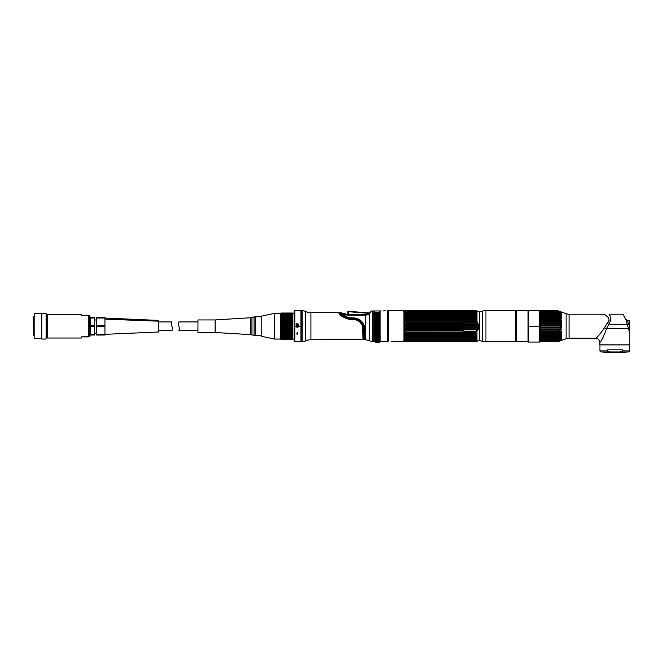 <?xml version="1.0" encoding="UTF-8"?>
<svg xmlns="http://www.w3.org/2000/svg" width="663" height="663" viewBox="0 0 663 663"><rect width="100%" height="100%" fill="white"/><g stroke="black" fill="none" stroke-linecap="round" stroke-linejoin="round"><path stroke-width="0.99" d="M463.081 331.102L462.774 329.097L463.354 331.21L463.727 330.34L463.064 331.086L462.733 329.793L406.402 329.793L406.394 330.655L462.724 330.655L406.394 330.655C404.761 331.011 404.761 331.434 406.394 331.931L406.402 332.76L475.147 332.76L475.147 331.981L406.394 331.931L475.147 331.981L463.429 331.881L475.694 331.881L477.31 329.834L476.44 331.21L463.354 331.21L463.727 330.34M462.708 328.492L462.608 326.552L462.708 328.492M462.608 325.856L462.708 323.925L462.608 325.856M462.774 323.312L463.081 321.306L462.774 323.312M474.874 312.555L474.874 313.458M474.874 317.859L474.874 318.389M474.874 334.019L474.874 334.55M406.527 334.55L406.527 334.019M406.527 324.638L406.527 324.116M406.527 318.389L406.527 317.859M406.527 313.458L406.527 312.555M406.527 341.18A3.431 3.431 180 0 1 405.748 341.089A3.431 3.431 -0 0 0 406.527 341.18M405.076 340.525L405.076 340.094L405.076 340.525M405.076 339.39L405.076 338.801L405.076 339.39M405.076 337.724L405.076 337.169L405.076 337.724M405.076 336.091L405.076 335.238L405.076 336.091M405.076 334.019L405.076 333.05L405.076 334.019M405.076 329.287L405.076 328.193L405.076 329.287M405.076 326.76L405.076 325.649L405.076 326.76M405.076 324.215L405.076 323.121L405.076 324.215M405.076 319.359L405.076 318.397L405.076 319.359M405.076 316.972L405.076 316.317L405.076 316.972M405.076 315.24L405.076 314.685L405.076 315.24M405.076 313.466L405.076 313.027L405.076 313.466M405.076 312.314L405.076 311.892L405.076 312.314M405.748 311.32A3.431 3.431 180 0 1 406.527 311.229A3.431 3.431 -0 0 0 405.748 311.32M477.534 329.95L476.97 330.953L476.97 341.462L479.457 340.26L479.457 312.149L476.97 310.947L476.97 321.464L478.404 324.373L478.587 327.025L477.816 329.677L476.448 331.541L475.147 331.981L475.147 333.182L405.391 333.406L406.402 334.019L475.147 334.019C476.788 333.738 476.788 333.456 475.147 333.182L406.402 333.182L406.402 332.76L475.147 332.76C477.319 333.307 477.319 333.903 475.147 334.55L406.402 334.55L406.402 335.014L475.147 335.014L475.147 334.55L475.147 335.014C477.319 335.387 477.319 335.926 475.147 336.622L406.402 336.622L475.147 337.036L406.402 336.622L406.402 336.124L475.147 336.124C476.78 335.818 476.78 335.569 475.147 335.37L405.391 335.553L406.402 336.124L475.147 336.124L475.147 337.036C477.319 337.285 477.319 337.74 475.147 338.403L406.402 338.403L475.147 338.752L406.402 338.403L406.402 337.956L475.147 337.956C476.788 337.674 476.788 337.459 475.147 337.318L405.391 337.45L406.402 337.956L475.147 337.956L475.147 338.95L406.402 338.95L405.391 339.042L406.402 339.473L475.147 339.473C476.763 339.199 476.763 339.033 475.147 338.95L406.402 338.95L475.147 338.752C477.294 338.859 477.294 339.224 475.147 339.854L406.402 340.127L475.147 339.854C477.294 339.224 477.294 338.859 475.147 338.752L475.147 338.95C476.763 339.033 476.763 339.199 475.147 339.473L475.147 339.862M404.811 310.922L403.353 311.262L404.944 310.864L404.944 318.588L406.402 317.859L475.147 317.859L475.147 317.395L406.402 317.395L406.402 317.859L404.944 317.055L404.944 310.864L404.944 341.553L404.944 317.055L404.944 341.553L403.353 341.147L404.811 341.486M405.391 311.212L406.402 310.79L475.147 310.79C477.285 311.287 477.285 311.453 475.147 311.287L475.147 311.792C476.755 312.033 476.755 312.157 475.147 312.165L475.147 312.165C476.755 312.157 476.755 312.033 475.147 311.792L405.391 312.008L475.147 312.165L406.402 312.555L475.147 312.555C477.294 313.226 477.294 313.599 475.147 313.657L406.402 313.657L475.147 313.458L475.147 314.453L406.402 314.453L406.402 314.005L475.147 314.005L406.402 313.657L475.147 314.005C477.302 314.751 477.302 315.207 475.147 315.381L406.402 315.381L475.147 315.099C476.772 314.991 476.772 314.776 475.147 314.453L405.391 314.743L475.147 315.099L475.147 316.284L406.402 316.284L405.391 316.599L406.402 317.038L475.147 317.038C476.78 316.889 476.78 316.641 475.147 316.284L406.402 316.284L406.402 315.787L475.147 315.787L406.402 315.381L475.147 315.787C477.319 316.591 477.319 317.121 475.147 317.395L475.147 317.859C477.319 318.654 477.31 319.251 475.147 319.649L406.402 319.649L406.394 320.478L475.147 320.428L475.147 319.649L406.402 319.649L406.402 319.226L475.147 319.226C476.78 319.027 476.78 318.746 475.147 318.389L406.402 318.389L405.391 319.011L475.147 319.226L475.147 320.428L475.694 320.527L406.394 320.478C404.77 320.983 404.77 321.406 406.394 321.754L406.402 322.616L462.733 322.616L462.724 321.754L406.394 321.754L462.724 321.754L463.354 321.199L476.747 321.605L475.694 320.527L476.97 321.464L476.97 310.947L475.147 310.524L406.402 310.524L475.147 310.533L406.402 310.682L475.147 310.682L406.402 311.03L405.391 311.212L406.402 311.469L475.04 311.262M404.944 310.864L406.402 310.524L404.944 310.864L406.402 310.524L404.944 310.889L404.944 311.411L406.402 311.287L404.944 311.411L404.944 313.185L404.944 312.29L406.402 312.165L475.147 312.165L406.402 312.281M475.147 341.76L406.402 341.76C404.786 341.553 404.786 341.586 406.402 341.876L475.147 341.884L406.402 341.884L404.944 341.155L406.402 341.718L475.147 341.884L476.97 341.462L476.97 330.953M406.402 338.403L404.944 337.724L406.402 338.403L404.944 338.868L404.944 337.724L404.944 340.997L406.402 341.13L475.147 341.13L406.402 340.939L404.944 340.997L406.402 341.619L475.147 341.379C476.755 341.188 476.755 341.113 475.147 341.147L405.391 341.13M462.559 325.724L406.402 325.724L406.402 325.185L462.525 325.177L462.55 324.638L406.402 324.638L406.402 325.185L462.525 325.177L462.559 325.724L405.391 326.03L406.402 326.685L462.559 326.685L462.559 325.724L462.525 327.232L406.402 327.232L406.402 327.771L462.55 327.771L462.525 327.232L406.402 327.232L406.402 326.685L462.559 326.685M477.534 322.458L476.97 321.456M476.97 319.525L476.97 313.367L476.97 319.525M479.457 339.821L479.457 340.26M476.97 339.05L476.97 332.884L476.97 339.05M477.816 329.677L478.454 329.121M478.404 328.036L478.587 327.025M478.587 325.384L478.404 324.373M463.28 322.566L463.006 327.721M463.147 324.182L463.28 330.34M463.727 322.566L463.354 321.199L476.44 321.199M478.089 324.696L478.18 324.166L463.851 324.166L463.727 324.696L478.089 324.696L463.727 324.696L463.851 323.105L477.592 323.105L476.747 321.605L477.31 322.574L463.727 322.574L477.31 322.574L477.592 323.105L463.851 323.105L463.851 324.166L478.18 324.166L477.592 323.105L478.18 325.143L463.727 325.143L463.727 324.696L463.727 325.143L478.18 325.143L478.363 325.674L463.851 325.674L463.851 326.735L478.363 326.735L478.363 325.674L463.851 325.674L463.727 325.143L463.851 326.735L478.363 326.735L478.089 327.713L463.727 327.713L463.727 327.265L463.727 327.713L478.089 327.713L478.18 328.243L463.851 328.243L463.851 329.304L477.592 329.304L478.18 328.243L463.851 328.243L463.727 327.713L463.851 329.304L477.592 329.304L477.31 329.834L463.727 329.834L477.31 329.834L478.04 329.088M463.727 327.265L478.18 327.265L463.727 327.265L463.851 326.735L463.727 327.265M462.981 327.199L462.981 325.21M404.944 315.149L406.402 315.381L404.944 316.508L404.944 317.055L406.402 317.395L405.391 316.856M405.076 325.649L404.944 328.367L404.944 326.577L406.402 327.232L406.402 327.771L462.55 327.771L462.741 329.238L462.608 328.293L406.402 328.293L405.391 328.914L462.741 329.238L462.733 329.793L406.402 329.793L406.402 329.238L462.741 329.238M462.741 323.171L406.402 323.179L406.402 322.616L462.733 322.616L462.741 323.171L405.391 323.494L406.402 324.116L462.608 324.124L462.741 323.171L462.608 324.124M405.391 312.132L406.402 312.165M475.147 311.03C476.755 311.229 476.755 311.312 475.147 311.262C477.285 311.453 477.285 311.287 475.147 310.79L475.147 311.03C476.755 311.229 476.755 311.312 475.147 311.262C476.755 311.312 476.755 311.229 475.147 311.03L406.402 311.03M405.391 310.814L406.402 310.682L404.944 311.254L406.402 310.79L404.944 311.254M475.147 341.876L406.402 341.876M405.391 341.569L475.147 341.379L406.402 341.619M405.391 341.205L406.402 341.379M406.402 340.243L475.147 340.127L405.391 340.276L475.147 340.625C476.763 340.384 476.763 340.26 475.147 340.243L405.391 340.276M476.44 331.21L463.354 331.21M475.147 340.127L475.147 340.243C476.763 340.26 476.763 340.384 475.147 340.625L475.147 340.939C477.294 340.359 477.294 340.094 475.147 340.127C477.294 340.094 477.294 340.359 475.147 340.939L406.402 340.939L475.147 340.625L475.147 341.13C477.285 340.973 477.285 341.138 475.147 341.619C477.285 341.138 477.285 340.973 475.147 341.13L475.147 341.147C476.755 341.113 476.755 341.188 475.147 341.379L475.147 341.619M462.608 328.293L406.402 328.293L406.402 327.771L404.944 328.367M475.147 311.469C477.285 312.058 477.285 312.331 475.147 312.281C477.285 312.331 477.285 312.058 475.147 311.469M406.402 311.287L404.944 312.024L404.944 311.411M404.944 314.685L406.402 314.453L406.402 314.005L404.944 314.685L404.944 313.541L404.944 314.685L406.402 314.005L404.944 313.541L406.402 313.657M404.944 318.588L404.944 317.055M404.944 325.831L404.944 324.041L404.944 325.831L406.402 325.185L406.402 324.638L404.944 324.041M404.944 333.191L404.944 329.088L406.402 329.793L406.394 330.655C404.761 331.011 404.761 331.434 406.394 331.931L406.402 332.76L404.944 333.191M404.944 335.354L404.944 333.82L404.944 335.354L406.402 335.014L404.944 333.82M404.944 340.119L404.944 339.232L406.402 339.862L404.944 340.119M404.944 340.997L404.944 340.384L406.402 341.13M404.944 323.32L406.402 322.616L406.394 321.754C404.77 321.406 404.77 320.983 406.394 320.478L406.402 319.649L404.944 319.218L404.944 323.32M404.944 313.185L406.402 312.555M406.402 310.524L475.147 310.533M406.402 341.884L475.147 341.884M404.944 337.26L406.402 337.036L404.944 335.909M475.147 319.649C477.31 319.251 477.319 318.654 475.147 317.859L475.147 318.389C476.78 318.746 476.78 319.027 475.147 319.226L475.147 319.649M475.147 317.395C477.319 317.121 477.319 316.591 475.147 315.787L475.147 316.284C476.78 316.641 476.78 316.889 475.147 317.038L475.147 317.395M475.147 314.005L475.147 314.453C476.772 314.776 476.772 314.991 475.147 315.099L475.147 315.381C477.302 315.207 477.302 314.751 475.147 314.005M475.147 313.657C477.294 313.599 477.294 313.226 475.147 312.555L475.147 312.944C476.763 313.226 476.763 313.4 475.147 313.458L475.147 313.657M406.402 313.458L404.944 313.541M475.147 311.792C476.755 312.033 476.755 312.157 475.147 312.165L475.761 312.165M475.147 310.698L476.49 310.848M404.944 337.724L405.391 337.674L404.944 337.724M475.147 341.652C476.772 341.553 476.772 341.578 475.147 341.727L405.358 341.569M476.208 341.122L475.147 341.172C476.755 341.113 476.755 341.188 475.147 341.379M475.761 340.243L475.147 340.243C476.763 340.26 476.763 340.384 475.147 340.625M475.147 338.403C477.319 337.74 477.319 337.285 475.147 337.036L475.147 337.318C476.788 337.459 476.788 337.674 475.147 337.956L475.147 338.403M406.402 337.956L405.391 337.674M475.147 335.014L475.147 335.37C476.78 335.569 476.78 335.818 475.147 336.124L475.147 336.622C477.319 335.926 477.319 335.387 475.147 335.014M475.147 334.55C477.319 333.903 477.319 333.307 475.147 332.76L475.147 333.182C476.788 333.456 476.788 333.738 475.147 334.019L475.147 334.55M463.727 329.834L463.851 329.304L463.727 329.834M463.851 323.105L463.727 322.574L463.851 323.105M478.18 327.265L478.363 326.735M478.18 328.243L478.089 327.713M392.844 341.793L391.22 341.718M391.427 341.718L392.695 341.776M392.886 341.801L403.958 341.801L392.886 341.801M389.703 310.615L403.958 310.615L391.286 310.698M391.129 310.698L389.852 310.632M389.662 310.615L388.361 310.615L389.662 310.615M388.361 341.801L388.361 310.615M403.958 310.615L403.958 341.801M383.869 310.665L385.12 310.624M384.457 341.801L380.123 341.801L387.623 341.776L387.623 310.615L387.623 341.776M380.123 341.801L380.123 310.615M374.371 311.511L374.371 312.853L375.764 313.491L379.858 313.085L375.764 313.491C374.04 314.353 374.04 314.635 375.764 314.345L379.858 314.345L379.858 314.95L375.764 314.95L375.764 314.345L375.764 314.95C374.031 315.745 374.031 316.077 375.764 315.944L379.858 315.944L379.858 316.632L375.764 316.632L375.764 315.944L375.764 316.632C374.031 317.37 374.031 317.743 375.764 317.743L379.858 317.743L379.858 318.497L375.764 318.497L375.764 317.743L375.764 318.497C374.031 319.185 374.031 319.583 375.764 319.707L379.858 319.707L379.858 320.511L375.764 320.511L375.764 319.707L375.764 320.776L379.858 320.511M374.512 321.48L375.764 320.511C374.031 321.124 374.031 321.547 375.764 321.795L375.764 322.641L375.764 321.795L379.858 321.795L379.858 322.641L375.764 322.641C374.147 323.337 374.147 323.776 375.764 323.967L379.858 323.967L379.858 324.837L375.764 324.837L375.764 323.967L375.764 325.11L379.858 324.837M374.512 325.674L375.764 324.837C374.031 325.268 374.031 325.715 375.764 326.188L375.764 327.058L375.764 326.188L379.858 326.188L379.858 327.058L375.764 327.058C374.031 327.381 374.031 327.829 375.764 328.4L379.858 328.4L379.858 329.262L375.764 329.262L375.764 328.4L375.764 329.536L379.858 329.262M379.858 329.544L375.764 329.536C374.421 329.668 374.421 329.876 375.764 330.182L379.858 330.182L379.858 329.544L374.512 329.909L375.764 329.262C374.031 329.478 374.031 329.917 375.764 330.58L375.764 331.417L375.764 330.58L379.858 330.58L379.858 331.417L375.764 331.417C374.031 331.517 374.031 331.931 375.764 332.669L379.858 332.669L379.858 333.456L375.764 333.456L375.764 332.669L375.764 333.456C374.031 333.439 374.031 333.837 375.764 334.633L379.858 334.633L379.858 335.362L375.764 335.362L375.764 334.633L375.764 335.362C374.031 335.229 374.031 335.586 375.764 336.431L379.858 336.431L379.858 337.086L375.764 337.086L375.764 336.431L375.764 337.293L379.858 337.086M374.512 337.202L375.764 337.086C374.031 336.845 374.031 337.16 375.764 338.031L379.858 338.031L379.858 338.602L375.764 338.602L375.764 338.031L375.764 338.602C374.031 338.246 374.031 338.52 375.764 339.406L379.858 339.406L379.858 339.879L375.764 339.879L375.764 339.406L375.764 340.02L379.858 339.879M375.764 340.641C374.031 339.804 374.031 339.597 375.764 340.02L375.764 339.879C374.031 339.423 374.031 339.63 375.764 340.517L379.858 340.517L375.764 340.881C374.031 340.334 374.031 340.492 375.764 341.354L379.858 341.354L375.764 341.354L375.764 341.893L379.858 341.893L375.764 342.141A1.541 1.541 180 0 1 374.222 340.6A1.541 1.541 -0 0 0 375.764 342.141L379.858 342.141M375.175 333.622L375.764 333.638C374.421 333.663 374.421 333.854 375.764 334.21L379.858 334.21L379.858 333.456M375.764 331.674L379.858 331.674L375.764 331.417C374.031 331.517 374.031 331.931 375.764 332.669L375.764 332.254C374.421 331.923 374.421 331.715 375.764 331.641C374.421 331.715 374.421 331.923 375.764 332.254L379.858 332.669L375.764 332.254M374.686 312.679L374.686 310.955L379.858 310.955L379.858 312.679L374.686 312.679L374.371 311.154A1.541 1.541 180 0 0 374.222 311.809L374.222 340.6L374.222 311.809A1.541 1.541 0 0 1 374.371 311.154L374.371 312.853L379.858 312.679L374.686 312.679L375.764 313.027M374.512 315.969L375.764 315.149L374.512 315.969M374.512 314.494L375.764 313.657M375.764 314.32L379.858 314.32L375.764 313.906C374.421 314.262 374.421 314.403 375.764 314.32C374.421 314.403 374.421 314.262 375.764 313.906L379.858 313.491L375.764 313.906M375.764 315.861L379.858 315.861L379.858 315.373L375.764 315.373C374.421 315.712 374.421 315.87 375.764 315.861C374.421 315.87 374.421 315.712 375.764 315.373L375.764 314.95L379.858 314.95L379.858 315.373L375.764 315.373M375.764 317.602C374.421 317.56 374.421 317.378 375.764 317.055L375.764 316.632L379.858 316.632L379.858 317.055L375.764 317.055L375.764 316.632C374.031 317.37 374.031 317.743 375.764 317.743L375.764 317.602C374.421 317.56 374.421 317.378 375.764 317.055L379.858 317.055M375.764 318.92L375.764 318.497L379.858 318.497L379.858 318.92L375.764 318.92L375.764 318.497C374.031 319.185 374.031 319.583 375.764 319.707L375.764 319.508C374.421 319.417 374.421 319.218 375.764 318.92C374.421 319.218 374.421 319.417 375.764 319.508L375.241 319.516M375.764 321.547L379.858 321.547L379.858 320.917L375.764 320.917C374.421 321.19 374.421 321.406 375.764 321.547C374.421 321.406 374.421 321.19 375.764 320.917M375.764 323.022L379.858 322.641L375.764 322.641C374.147 323.337 374.147 323.776 375.764 323.967L375.764 323.677C374.512 323.569 374.512 323.353 375.764 323.022L379.858 323.295L379.858 323.967L375.764 323.967L379.858 323.677M375.764 325.848L379.858 325.848L379.858 325.193L375.764 325.193C374.421 325.4 374.421 325.616 375.764 325.848M375.764 327.381L379.858 327.058L375.764 327.058C374.031 327.381 374.031 327.829 375.764 328.4L375.764 328.036C374.421 327.762 374.421 327.547 375.764 327.381M375.764 328.036L379.858 328.4L375.764 328.036M375.764 333.638C374.421 333.663 374.421 333.854 375.764 334.21M375.764 336.008L379.858 336.008L379.858 335.461L375.764 335.486C374.421 335.461 374.421 335.635 375.764 336.008C374.421 335.635 374.421 335.461 375.764 335.486M375.764 339L379.858 339L375.764 338.611C374.421 338.495 374.421 338.627 375.764 339L379.858 339.406L375.764 339C374.421 338.627 374.421 338.495 375.764 338.611M375.764 340.765L375.764 340.881C374.031 340.334 374.031 340.492 375.764 341.354L375.764 340.997C374.421 340.649 374.421 340.575 375.764 340.765L379.858 340.881M375.764 340.997L379.858 341.354L375.764 340.997M379.858 341.893L375.764 341.893M375.764 341.627C374.421 341.312 374.421 341.271 375.764 341.495M374.819 340.625L379.858 340.997M375.764 339.158C374.421 338.81 374.421 338.685 375.764 338.768M379.858 337.293L375.764 337.392L379.858 337.293M379.858 336.431L375.764 336.431M375.764 335.702C374.421 335.718 374.421 335.892 375.764 336.216M375.764 332.511C374.421 332.221 374.421 332.014 375.764 331.898L379.858 332.254M379.858 330.58L375.764 330.58M375.764 329.809C374.421 329.975 374.421 330.191 375.764 330.447M375.764 327.655L379.858 328.036M379.858 325.848L375.764 326.121C374.421 325.939 374.421 325.715 375.764 325.467M379.858 326.188L375.764 326.188M375.764 323.942C374.421 323.776 374.421 323.561 375.764 323.295L379.858 323.022M375.49 321.547L379.858 321.795M375.764 319.757C374.421 319.682 374.421 319.483 375.764 319.16L379.858 319.16L375.764 319.5M374.993 315.895L379.858 315.944M346.21 314.295L368.893 314.295M347.843 311.511L347.586 314.635L347.843 311.511L348.498 311.701L348.257 314.635L348.498 311.701L369.722 313.433L347.868 311.229L370.029 313.011M365.703 314.635L365.396 315.207L365.396 314.635L347.752 314.635L347.752 315.207C339.166 312.381 339.166 312.381 347.752 315.207L365.396 315.207L365.396 326.204L363.813 326.387L364.202 339.481L310.914 339.746L310.914 312.671L338.975 312.671C338.926 315.041 342.44 317.312 349.534 319.483L353.57 319.516C357.929 319.839 360.929 322.143 362.578 326.42L363.009 339.746L363.009 329.296L363.689 329.238L363.689 339.481L363.225 326.204L363.813 326.387L363.225 326.204C361.542 321.779 358.327 319.392 353.578 319.044L349.534 319.011L339.655 312.928A1.028 1.028 90.8 0 0 338.975 312.671L310.914 312.671A12.854 12.854 0 0 1 305.394 311.428A12.854 12.854 0 0 0 310.914 312.671L310.914 339.746L363.009 339.746L363.009 329.296M362.959 328.318L362.81 327.348M364.095 327.762L363.821 326.428L364.095 327.762M349.542 318.497L353.586 318.53C358.608 318.895 361.998 321.456 363.763 326.204L364.36 326.014L363.763 326.204C361.998 321.456 358.608 318.895 353.586 318.53L353.594 317.875L349.55 317.842C343.161 315.696 340.268 313.989 340.873 312.729C340.707 314.386 343.6 316.094 349.55 317.842C343.161 315.696 340.268 313.989 340.873 312.729C340.707 314.386 343.6 316.094 349.55 317.842L349.542 318.497C343.235 316.641 340.136 314.792 340.252 312.944C339.68 314.37 342.779 316.226 349.542 318.497L340.243 312.928L349.534 319.483L353.57 319.516C357.929 319.839 360.929 322.143 362.578 326.42L363.225 326.204C361.542 321.779 358.327 319.392 353.578 319.044L353.57 319.516L353.578 319.044L349.534 319.201M353.586 318.174L353.594 317.875C358.948 318.248 362.537 320.958 364.36 326.014C362.537 320.958 358.948 318.248 353.594 317.875M365.446 314.635L347.752 314.635L347.752 315.207C344.006 314.511 341.859 313.674 341.329 312.712C341.859 313.674 344.006 314.511 347.752 315.207L366.821 314.975L365.396 315.207L365.396 339.696L364.202 339.481L364.202 329.238L364.832 329.287L364.832 339.696L364.36 326.014M367.352 314.627L369.374 313.955L371.297 311.071A6.854 6.854 0 0 1 372.548 310.955L373.799 310.955L372.548 310.955L372.548 341.453L373.799 341.453L372.548 341.453A6.854 6.854 0 0 1 369.374 340.674L369.374 313.955L371.297 311.071A6.854 6.854 0 0 1 372.548 310.955L372.548 341.453A6.854 6.854 0 0 1 369.374 340.674L369.374 313.955L366.962 314.635M366.879 314.635L366.424 314.635M366.084 314.635L365.628 314.635M368.984 314.08L370.476 311.883L368.976 314.088M370.476 311.883L371.297 311.071M369.954 313.127C370.468 312.174 370.468 312.174 369.954 313.127C370.468 312.174 370.468 312.174 369.954 313.127C370.468 312.174 370.468 312.174 369.954 313.127C370.468 312.174 370.468 312.174 369.954 313.127C370.468 312.174 370.468 312.174 369.954 313.127C370.468 312.174 370.468 312.174 369.954 313.127C370.468 312.174 370.468 312.174 369.954 313.127C370.468 312.174 370.468 312.174 369.954 313.127C370.468 312.174 370.468 312.174 369.954 313.127M368.255 314.444L366.921 314.635M373.799 310.955L373.799 341.453M364.418 326.204L364.832 329.287L364.202 329.238L363.813 326.387L365.396 326.204L365.396 339.696L369.374 340.674M347.752 314.635C341.743 313.16 341.743 313.16 347.752 314.635L343.028 313.218M346.534 314.552L346.094 314.477L346.534 314.552M343.525 313.524L340.865 312.712L344.76 316.599M339.655 312.928L338.975 312.671C338.926 315.041 342.44 317.312 349.534 319.483M310.914 339.746A12.854 12.854 0 0 0 305.394 340.981A12.854 12.854 0 0 1 310.914 339.746M305.394 311.428L305.394 340.981A7.542 7.542 0 0 1 302.162 341.71L302.162 310.698A7.542 7.542 0 0 1 305.394 311.428L305.394 340.981A7.542 7.542 0 0 1 302.162 341.71L301.143 341.71L302.162 341.71L302.162 310.698L301.143 310.698L302.162 310.698A7.542 7.542 0 0 1 305.394 311.428M301.143 341.71L301.143 310.698M294.115 339.058L292.748 339.058L294.115 339.058L294.115 311.386L294.803 310.698L294.803 326.204L296.005 326.204L296.999 327.34L296.991 324.663L297.198 327.34L297.927 327.34L298.632 326.204L300.927 326.204L300.927 341.71L294.803 341.71L294.803 310.698L300.927 310.698L300.927 326.204L298.632 326.204L297.927 323.768L296.709 323.768L296.005 326.204L294.115 326.204L294.803 326.204L294.803 341.71L294.115 341.031L294.115 326.204M297.654 326.445L297.654 324.663L297.654 326.445M296.709 333.928L296.709 333.216L297.563 332.776L297.927 333.928L297.563 334.367L296.709 333.928M298.632 326.345L297.198 327.323M297.198 326.204L297.654 326.204L297.198 326.204M298.01 326.204L298.632 326.204L298.01 326.204L298.01 325.119M296.999 327.323L296.005 326.345M296.005 326.204L296.626 326.204L296.005 326.204M296.626 325.119L296.626 326.204M296.005 324.771L296.709 323.793L297.927 323.793L298.632 324.771M479.763 340.6L482.598 341.362L479.763 340.6L479.763 311.809L482.598 311.046L482.598 341.362A12.854 12.854 180 0 0 485.929 341.801L485.929 310.615L515.482 310.615L515.482 341.801L485.929 341.801A12.854 12.854 0 0 1 482.598 341.362L482.598 311.046A12.854 12.854 0 0 1 485.929 310.615L485.929 341.801L487.794 341.793M487.744 310.615L485.929 310.615A12.854 12.854 180 0 0 482.598 311.046L479.763 311.809M487.744 341.801L515.482 341.801M515.482 310.615L490.927 310.615M528.32 342.058L528.32 326.204L539.458 326.204L539.458 342.058L528.32 342.058M528.32 326.204L528.32 310.359L539.458 310.359L539.458 326.204L528.32 326.204M528.063 310.615L520.712 310.615L528.063 310.615L528.063 341.801L516.411 341.801L516.411 310.615L520.712 310.615L516.411 310.615M516.411 341.801L528.063 341.801M515.897 311.875L515.897 340.533M539.715 310.615L539.458 326.204L539.715 310.615M197.955 332.478L197.955 319.931L215.102 319.931L215.102 332.478L197.955 332.478L197.955 319.931L215.11 319.931L250.382 317.768L215.102 319.931L215.102 332.478L250.382 334.641L215.11 332.478L215.11 319.931L215.11 332.478L197.955 332.478M250.382 317.768L250.382 334.641A8.221 8.221 0 0 1 251.948 334.898L251.948 317.519A8.221 8.221 0 0 1 250.382 317.768L250.382 334.641A8.221 8.221 0 0 1 251.948 334.898L254.062 335.445L251.948 334.898L251.948 317.519L254.062 316.964L251.948 317.519A8.221 8.221 0 0 1 250.382 317.768M254.062 316.964L254.062 335.445L254.062 316.964A6.307 6.307 0 0 1 255.653 316.765L255.653 335.644A6.307 6.307 0 0 1 254.062 335.445A6.307 6.307 0 0 0 255.653 335.644L261.222 335.644L255.653 335.644L255.653 316.765A6.307 6.307 0 0 0 254.062 316.964M261.222 316.765L255.653 316.765L261.222 316.74A0.688 0.688 0 0 1 261.761 316.069L274.523 313.35L280.756 313.35L274.523 313.35L261.761 316.069L261.761 336.348L274.523 339.058L280.756 339.058L274.523 339.058L274.523 313.35L274.523 339.058L261.761 336.348L261.761 316.069A0.688 0.688 0 0 0 261.222 316.74L261.222 316.765M294.115 313.35L292.748 313.35L294.115 313.35M292.723 339.058L292.748 313.392L280.946 313.019L292.549 313.019L280.756 313.35L280.772 339.058M280.946 313.035L292.549 313.027M280.946 339.274L292.549 339.323L280.946 339.274M280.946 339.075L292.549 339.158L280.946 339.075M280.946 338.793L292.549 338.909L280.946 338.793M292.549 337.973L292.549 338.42L280.946 338.42L292.549 338.569L280.946 338.569L280.756 337.973L292.549 337.964L280.946 337.964M280.946 337.426L292.549 337.641L280.946 337.426M280.946 336.821L292.549 337.061L280.946 336.821M280.946 336.133L292.549 336.406L280.946 336.133M280.946 335.379L292.549 335.677L280.946 335.379M280.946 334.566L292.549 334.881L280.946 334.566M280.946 333.696L292.549 334.036L280.946 333.696M280.946 332.776L292.549 333.133L280.946 332.776M280.946 331.807L292.549 332.18L280.946 332.18L280.756 331.359L292.748 331.359L292.549 331.807L280.946 331.807M280.946 330.796L292.549 331.185L280.946 331.185L280.756 330.365L292.748 330.365L292.549 330.796L280.946 330.796M280.946 329.76L292.549 330.157L280.946 330.157L280.756 329.345L292.748 329.345L280.946 329.76M280.946 328.699L292.549 329.105L280.946 328.699M280.946 327.621L292.549 328.028L280.946 327.621M280.946 326.527L292.549 326.942L280.946 326.942L280.756 326.188L292.748 326.188L280.946 326.527M280.946 325.442L292.549 325.856L280.946 325.442M280.946 324.356L292.549 324.762L280.946 324.356M280.946 323.279L292.549 323.685L280.946 323.279M280.946 322.226L292.549 322.624L280.946 322.624L280.756 322.019L292.748 322.019L280.946 322.226M280.946 321.199L292.549 321.588L280.946 321.199M280.946 320.212L292.549 320.585L280.946 320.212M280.946 319.259L292.549 319.616L280.946 319.259M280.946 318.356L292.549 318.696L280.946 318.356M280.946 317.502L292.549 317.826L280.946 317.502M280.946 316.715L292.549 317.005L280.946 316.715M280.946 315.994L292.549 316.259L280.946 315.994M280.946 315.339L292.549 315.58L280.946 315.339M280.946 314.751L292.549 314.966L280.946 314.751M280.946 314.254L292.549 314.436L280.946 314.254M292.748 314.063L292.549 313.632L292.748 314.063L280.756 314.063L280.946 313.632L280.756 314.063M280.946 313.491L292.748 313.74L280.946 313.491M280.946 313.243L292.549 313.334L280.946 313.243M280.946 313.085L292.549 313.135L280.946 313.085M280.946 314.461L292.748 314.428L292.549 313.98L280.946 313.98L280.946 314.461M280.946 314.966L292.549 314.966M280.946 315.58L292.549 315.58M280.946 316.259L292.549 316.259M280.946 317.826L292.549 317.826M280.946 318.696L292.549 318.696M280.946 319.616L292.549 319.616M280.946 320.585L292.549 320.585M280.946 321.588L292.549 321.588M282.811 324.82L292.549 324.762M282.811 325.906L292.549 325.856M282.811 329.155L292.549 329.105M282.811 330.207L292.549 330.157M280.946 331.185L292.549 331.185M280.946 333.133L292.549 333.133M280.946 334.036L292.549 334.036M280.946 334.881L292.549 334.881M280.946 335.677L292.549 335.677M280.946 336.34L292.549 336.34M280.946 337.061L292.549 337.061M280.946 337.641L292.549 337.641M280.921 338.362L292.574 338.362M280.946 338.926L292.748 338.66L280.764 338.677M292.549 339.39L280.756 339.017L292.748 339.017M280.946 339.398L292.549 339.398L280.756 339.058M280.946 338.569L292.549 338.569L280.772 338.379M280.946 336.406L292.549 336.406M280.756 332.312L292.748 332.312L280.756 332.312M280.756 328.309L292.748 328.309L280.756 328.309M280.756 327.257L292.748 327.257L280.756 327.257M280.756 324.074L292.748 324.074L280.756 324.074M280.756 323.038L292.748 323.038L280.756 323.038M280.756 317.486L280.946 317.005L292.549 317.005L292.748 317.486L280.756 317.486M292.549 313.508L280.946 313.508M282.811 323.088L292.748 323.088L292.549 322.674M282.811 324.132L292.549 323.743M282.811 327.307L292.549 327M280.756 330.423L280.946 330.854M292.549 330.854L292.723 330.423M280.772 331.409L280.946 331.856M292.549 331.856L292.723 331.409M280.946 332.229L292.549 332.229M280.764 337.997L280.946 338.437M292.549 338.437L292.739 337.997M261.761 336.348A0.688 0.688 0 0 1 261.222 335.669A0.688 0.688 0 0 0 261.761 336.348M178.853 330.489L197.955 330.489L178.853 330.489C179.59 330.025 179.59 328.591 178.853 326.204C178.107 323.817 178.107 322.392 178.836 321.92C178.107 322.392 178.107 323.817 178.853 326.204C178.107 323.817 178.107 322.392 178.836 321.92C178.107 322.392 178.107 323.817 178.853 326.204C179.59 328.591 179.59 330.025 178.853 330.489M282.811 321.92L280.756 321.92L282.811 322.019M197.955 321.92L178.836 321.92L197.955 321.92M282.811 324.762L282.811 325.442M88.328 315.497L81.3 315.497L81.3 314.378L47.545 314.378L47.545 338.031L47.032 337.517L47.545 338.031L81.3 338.031L81.3 336.912L89.87 336.489L89.87 315.928L89.87 336.489L88.328 336.912L88.328 315.497L89.87 315.928L88.328 315.497L88.328 336.912L81.3 336.912L81.3 338.031L47.545 338.031L47.545 314.378L81.3 314.378L81.3 315.497L89.439 315.497M81.3 314.378L81.3 315.497M47.545 314.378L47.032 314.9L47.545 314.378M47.032 337.517L47.032 314.9M33.15 316.98L33.49 335.776L33.15 316.98M34.178 313.715L34.178 338.694L41.719 338.694L34.178 338.694L34.178 313.715L41.719 313.715L34.178 313.715M41.719 339.058L46.087 339.058L41.719 339.058L41.719 313.35L46.087 313.35L41.719 313.35M46.087 313.35L46.087 339.058L46.087 313.35M33.49 316.632L33.49 335.776M90.723 318.008L90.723 317.378L94.668 317.378L94.668 318.008L90.723 318.008L94.668 318.008L94.668 326.362L90.723 326.362L90.723 325.574L94.668 325.574L90.723 325.574L90.723 318.008M96.375 317.378L104.945 317.378L104.945 325.574L96.375 325.574L96.375 317.378L104.945 317.378L104.945 318.008L96.375 318.008L104.945 318.008L104.945 326.362L96.375 326.362L96.375 325.574L104.945 325.574L104.945 335.039L96.375 335.039M90.723 334.658L94.668 335.039L90.723 335.039L90.723 326.362L94.668 326.362L94.668 334.658L90.723 334.658M94.668 319.972L96.375 319.972M104.945 318.066L158.432 320.403L158.432 321.182L104.945 319.16L158.432 321.182L158.432 332.006L104.945 334.343M94.668 317.378L90.723 317.378M96.375 334.658L96.375 326.362L104.945 326.362L104.945 334.658L96.375 334.658M90.723 335.039L94.668 335.039M171.891 321.92L158.432 321.92L171.891 321.92C171.153 322.392 171.153 323.817 171.891 326.204C172.637 328.591 172.637 330.025 171.908 330.489C172.637 330.025 172.637 328.591 171.891 326.204C172.637 328.591 172.637 330.017 171.908 330.489C172.637 330.017 172.637 328.591 171.891 326.204C171.153 323.817 171.153 322.392 171.891 321.92M90.723 321.92L89.87 321.92L90.723 321.92M89.87 330.489L90.723 330.489L89.87 330.489M158.432 330.489L171.908 330.489L158.432 330.489M540.453 321.596L539.715 321.596L540.453 321.596L540.453 320.444L557.906 320.444L558.611 321.174L557.906 320.444L558.611 321.174L561.42 321.688L561.42 322.293L559.481 322.235L560.185 323.353L559.481 322.235L561.42 322.293L561.42 321.688L558.611 321.174L540.453 321.174L558.611 321.174L557.906 320.229L561.42 320.511L540.453 320.229M561.42 323.527L539.715 323.527L561.42 323.527L561.42 324.157L560.567 324.174L560.89 325.359L560.567 324.174L561.42 324.157L561.42 323.527L560.185 323.353L539.715 323.453M561.42 325.409L539.715 325.409L561.42 325.409L560.848 327.29L561.42 326.047L560.89 325.359L539.715 325.367M561.42 329.196L561.42 329.809L559.522 330.116L561.42 329.809L561.42 329.196L560.111 329.204L561.42 327.315L561.42 327.945L560.575 328.218M561.42 331.019L561.42 331.616L561.42 331.019L558.669 331.168L559.522 330.116L558.669 331.168L559.522 330.116L558.669 331.168L540.453 331.168L540.453 330.116L559.522 330.116L540.453 329.892M561.42 332.76L561.42 333.323L557.906 334.177L561.42 333.323L561.42 332.76L557.906 333.124L557.906 332.329L561.42 331.616L557.906 332.329L557.906 333.124L540.453 333.124L540.453 332.329L557.906 332.329L540.453 332.329L540.453 331.715L539.458 331.715L540.453 331.715M561.42 335.868L561.42 336.323L557.906 337.409L561.42 336.323L561.42 335.868L557.906 336.547L557.906 335.876L561.42 334.898L561.42 334.384L557.906 334.914L557.906 334.177L557.906 334.914L540.453 334.914L540.453 334.177L557.906 334.177L540.453 334.177L540.453 333.439L539.458 333.439L540.453 333.439M539.458 339.323L557.906 339.232L557.906 338.735L557.906 339.232L561.42 338.279L557.906 339.232L540.453 339.232L540.453 337.989L557.906 337.989L561.42 337.169L557.906 337.989L557.906 337.409L557.906 337.989L540.453 337.989L540.453 337.409L557.906 337.409M561.42 338.602L557.906 339.837L561.42 338.602M540.453 341.478L557.906 341.478L561.42 340.26L557.906 341.478L540.453 341.478L540.453 340.989L557.906 340.989L540.453 340.699L557.906 340.989L561.42 340.003L557.906 340.989L561.42 339.423L559.224 339.837L560.276 339.837M540.453 340.989L557.906 341.304L560.741 340.26M561.42 340.343L557.906 341.636L561.42 340.343M561.428 340.426L566.127 338.718L557.906 341.694L540.453 341.636M566.127 313.69L557.906 310.698L566.127 313.69A8.569 8.569 0 0 0 569.061 314.212A8.569 8.569 0 0 1 566.127 313.69L566.127 338.718A8.569 8.569 0 0 1 569.061 338.196A8.569 8.569 0 0 0 566.127 338.718L566.127 313.69M561.42 311.991L557.906 310.707L540.453 310.707L557.906 310.698M561.42 312.663L557.906 311.378L540.453 311.378L540.453 310.906L557.906 310.906L561.42 312.331L557.906 310.79L540.453 310.79M561.42 313.367L557.906 312.107L561.42 312.878L559.696 312.331L560.508 312.331M561.42 313.657L557.906 312.646L561.42 313.657M561.42 314.303L557.906 313.773L561.42 314.66L557.906 312.646L557.906 313.093L540.453 313.093L540.453 312.646L557.906 312.646M540.453 316.632L539.715 316.632L540.453 316.632L540.453 315.745L539.715 315.762L557.906 315.745L540.453 315.745L540.453 315.116L557.906 315.116L557.906 315.745L561.42 316.781L561.42 317.262L561.42 316.781L557.906 315.745L557.906 315.116L561.42 315.87L559.431 315.447L561.42 315.447L557.906 314.312L557.906 313.773L557.906 314.312L540.453 314.312L540.453 313.773L557.906 313.773L540.453 313.516M561.42 317.262L557.906 316.665L561.42 317.262L557.906 316.665L557.906 317.362L557.906 316.665L540.453 316.665L557.906 316.665L561.42 317.262M540.453 318.157L539.715 318.157L540.453 318.157L540.453 317.362L557.906 317.362L561.42 318.281L561.42 318.82L557.906 318.373L561.42 318.82L561.42 318.281L557.906 317.362L540.453 317.362L540.453 316.665M540.453 319.815L539.715 319.815L540.453 319.815L540.453 319.143L557.906 319.143L561.42 319.931L561.42 320.511L561.42 319.931L557.906 319.143L557.906 318.373L557.906 319.143L540.453 319.143L540.453 318.373L557.906 318.373L540.453 318.373M609.007 320.743L609.14 320.287M606.736 316.152L606.148 315.638M595.581 338.196C598.183 338.453 599.609 339.879 599.866 342.481L599.866 344.818L599.866 342.481C599.609 339.879 598.183 338.453 595.581 338.196C597.322 337.467 600.214 334.044 604.266 327.936L607.126 323.204C612.844 318.439 603.579 314.113 604.349 314.212L604.349 314.212C603.579 314.113 612.836 318.439 607.126 323.204L604.266 327.936C600.214 334.044 597.322 337.467 595.581 338.196L569.061 338.196L569.061 314.212L604.349 314.212L605.311 314.958M561.42 327.315L539.458 327.29M557.906 311.378L561.42 312.331L557.906 311.378M561.42 339.174L557.906 340.235L540.453 339.837L557.914 339.837M557.906 338.735L561.42 337.566L557.906 338.735L540.453 338.735L557.906 338.735M569.061 338.196L569.061 314.212M625.831 319.301L627.173 324.273L608.758 324.273C611.104 320.71 611.187 317.353 609.015 314.212L622.897 314.212L625.831 319.301L627.314 320.345L625.831 319.301L629.85 333.423L629.85 344.818L629.85 333.423L628.275 327.481M603.148 337.16L602.021 339.083M601.548 339.846L601.192 340.426L601.548 339.846M599.866 342.481L599.866 342.481C601.474 340.997 603.728 336.356 606.62 328.558C603.728 336.356 601.474 340.997 599.866 342.481L599.924 342.39M629.85 344.818L599.866 344.818M604.266 327.936A4.285 0.605 -167.5 0 1 606.62 328.558L628.499 328.558L606.62 328.558L608.758 324.273L606.62 328.558A4.285 0.605 12.5 0 0 604.266 327.936A4.285 0.605 12.5 0 1 606.521 328.525M609.015 314.212L622.897 314.212L609.015 314.212C611.187 317.353 611.104 320.71 608.758 324.273A4.285 0.854 38.1 0 1 607.126 323.204A4.285 0.854 -141.9 0 0 608.758 324.273L627.173 324.273A2.138 0.605 -25.7 0 0 627.612 324.248A2.138 0.605 154.3 0 1 627.173 324.273L628.499 328.558A2.138 0.721 -9.4 0 1 629.85 327.945A2.138 0.721 170.6 0 0 628.632 328.45M602.062 339.008L603.156 337.144M608.758 324.273L606.62 328.558M627.314 320.345L629.85 320.793L629.85 327.05L627.314 320.345L629.85 327.05L628.914 324.787L629.85 327.05L629.85 333.423L629.85 327.945A2.138 0.721 -9.4 0 0 628.499 328.558A2.138 0.721 170.6 0 1 629.85 327.945L629.85 333.423M628.499 328.558L627.173 324.273A2.138 0.605 154.3 0 0 628.449 324.016A2.138 0.605 -25.7 0 1 627.173 324.273M629.85 327.945L629.85 327.05M561.42 334.384L561.42 334.898L557.997 334.898L561.42 334.898L557.906 335.876L540.453 335.876L557.906 335.876L557.906 336.547L540.453 336.547L540.453 335.039L539.458 335.039L540.453 335.039M540.453 311.378L557.906 311.767L540.453 312.107L557.906 311.767L559.696 312.331M540.453 311.146L557.906 311.146L540.453 311.146M540.453 312.646L540.453 312.107M539.458 340.525L540.453 340.525L539.458 340.525M540.453 340.235L540.453 340.699L539.458 340.608M540.453 311.809L539.715 311.809L540.453 311.801M539.715 311.859L540.453 311.859L539.715 311.859M540.453 312.024L539.715 312.024L540.453 312.024M539.715 312.165L540.453 312.165L539.715 312.165M540.453 312.48L539.715 312.48M539.715 312.721L540.453 312.721L539.715 312.721M540.453 313.093L539.715 313.193M540.453 314.129L539.715 314.129M539.715 314.535L540.453 314.535L539.715 314.535M540.453 315.281L539.715 315.281L540.453 315.281M539.715 317.179L540.453 317.179L539.715 317.179M539.715 318.754L540.453 318.754L539.715 318.754M539.715 320.469L540.453 320.469L539.715 320.469M539.715 322.284L540.453 322.284L539.715 322.284M539.715 324.166L561.42 324.157M539.458 328.003L540.453 328.036L539.458 328.003M540.453 329.196L539.458 329.196M540.453 331.044L539.458 331.044M540.453 332.809L539.458 332.809M540.453 334.459L539.458 334.459M540.453 335.959L539.458 335.959M539.458 336.472L540.453 336.472L539.458 336.472M540.453 336.547L540.453 337.285L539.458 337.285L540.453 337.285M539.458 337.732L540.453 337.732L539.458 337.732M540.453 338.412L539.458 338.412L540.453 338.735M539.458 338.776L540.453 338.776L539.458 338.776M540.453 339.605L539.458 339.605L540.453 339.837M540.453 340.003L539.458 340.003L540.453 340.003M539.458 340.194L540.453 340.194L539.458 340.194M540.453 340.434L539.458 340.434L540.453 340.525M540.453 326.08L560.956 326.08L539.715 326.08L540.453 326.08L540.453 327.29M558.677 337.169L540.453 337.169L558.677 337.169M539.458 337.566L540.453 337.566L539.458 337.566M559.738 337.566L561.42 337.566L559.738 337.566M539.458 334.898L540.453 334.898L539.458 334.898M539.458 331.616L561.42 331.616L539.458 331.616M561.42 321.688L539.715 321.688M561.42 319.931L539.715 319.931M561.42 320.511L557.906 320.229L561.42 320.511M561.42 318.281L539.715 318.281M561.42 316.781L558.594 316.781M540.453 316.781L539.715 316.781M540.453 315.116L540.453 314.312L557.906 314.312L561.42 315.447M540.453 315.447L539.715 315.447M561.42 314.66L557.906 313.773L561.42 314.66M558.694 312.878L560.044 312.878M561.42 333.323L539.458 333.323M561.42 329.809L539.458 329.809M561.42 326.047L539.715 326.047M560.641 328.036L560.111 329.204L540.453 329.204L540.453 328.036L560.641 328.036L540.453 328.036M560.956 326.08L560.848 327.29L560.956 326.08M560.567 324.174L560.89 325.359L560.567 324.174L540.453 324.174L560.567 324.174M540.453 325.359L540.453 324.174M540.453 323.353L540.453 322.235L559.481 322.235L560.185 323.353L559.481 322.235L553.464 322.235M557.906 320.444L558.611 321.174M552.296 322.235L540.453 322.235M629.775 350.918L628.715 351.978L601.001 351.978L599.94 350.918L607.283 350.918L609.687 351.978L607.283 350.918L599.94 350.918L599.94 344.901L629.775 344.901L629.775 350.918L622.433 350.918L629.775 350.918L629.775 344.901M620.029 351.978L622.433 350.918L622.433 349.832L607.283 349.832L607.283 350.918L607.283 349.832L622.433 349.832L622.433 350.918L620.029 351.978L609.687 351.978M599.94 344.901L599.94 350.918M625.532 352.641A0.597 0.597 0 0 0 626.129 351.978A0.597 0.597 0 0 1 625.532 352.641L604.184 352.641A0.597 0.597 0 0 1 603.587 351.978A0.597 0.597 0 0 0 604.184 352.641L625.532 352.641A0.597 0.597 0 0 1 624.936 351.978A0.597 0.597 0 0 0 625.532 352.641L604.184 352.641A0.597 0.597 0 0 0 604.78 351.978A0.597 0.597 0 0 1 604.184 352.641M405.491 311.287L406.195 311.287M476.208 311.287L475.147 311.237M405.358 310.839L476.374 310.839M405.491 341.122L406.195 341.122M379.858 313.044L375.109 313.044M375.349 314.386L374.918 314.386M375.092 317.618L375.764 317.585M379.858 335.461L375.051 335.461M374.786 341.578L379.858 342.025M375.631 341.594L374.877 341.594M375.764 337.392L379.858 337.392M379.858 331.898L375.341 331.898M366.332 314.635L367.111 314.635M343.625 313.582L344.967 314.171M345.506 314.337L346.136 314.486M340.865 312.712L340.243 312.928M96.375 333.406L94.668 333.406"/></g></svg>
